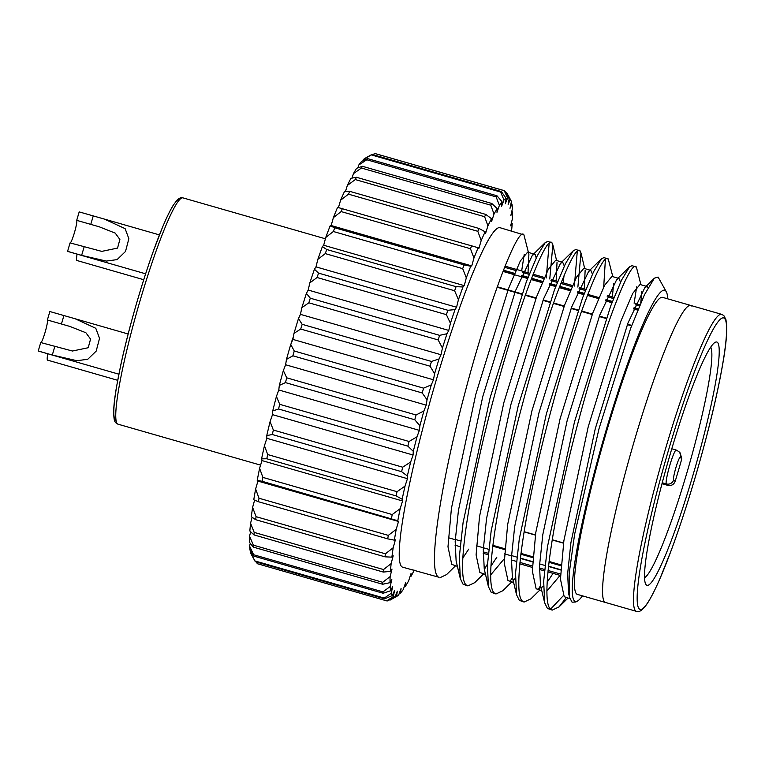 <?xml version="1.0" encoding="UTF-8"?>
<svg xmlns="http://www.w3.org/2000/svg" width="765" height="765" viewBox="0 0 765 765"><rect width="100%" height="100%" fill="white"/><g stroke="black" fill="none" stroke-linecap="round" stroke-linejoin="round"><path stroke-width="1.15" d="M646.215 584.843A126.55 13.866 -74 0 1 645.689 584.125A126.55 13.866 -74 0 1 668.562 459.832A126.55 13.866 -74 0 1 715.132 342.347A126.55 13.866 -74 0 1 717.551 342.471A126.55 13.866 -74 0 1 693.1 474.73A126.55 13.866 -74 0 1 646.215 584.843M604.599 601.921A154.511 16.926 106 0 0 605.488 602.466L636.423 611.35A154.511 16.926 -74 0 1 635.524 610.805A154.511 16.926 -74 0 1 664.087 453.75A154.511 16.926 -74 0 1 721.72 314.348L690.795 305.464A154.511 16.926 106 0 0 633.152 444.867A154.511 16.926 106 0 0 604.599 601.921A154.511 16.926 106 0 0 605.488 602.466L577.374 594.395A154.511 16.926 106 0 1 576.475 593.85A154.511 16.926 106 0 1 605.038 436.786A154.511 16.926 106 0 1 662.681 297.384L690.795 305.464A154.511 16.926 106 0 0 633.152 444.867A154.511 16.926 106 0 0 604.599 601.921M680.238 453.004L681.787 458.857A120.66 13.215 -74 0 1 675.151 481.405C673.783 484.685 671.335 486.005 667.807 485.364L661.983 483.69M644.522 577.728A120.66 13.215 106 0 0 688.959 465.684A120.66 13.215 106 0 0 710.752 347.147M291.063 343.695A11.771 1.291 -74 0 1 293.358 336.858M667.759 298.847A161.864 17.729 106 0 0 666.315 291.8A161.864 17.729 106 0 0 665.646 290.882A161.864 17.729 106 0 0 605.679 431.718A161.864 17.729 106 0 0 574.41 600.898A161.864 17.729 106 0 0 577.489 601.051A161.864 17.729 106 0 0 582.452 595.849M577.489 601.051L575.796 602.007L572.067 602.189L569.552 597.36L569.122 573.903L574.582 534.477L599.091 428.448L630.733 328.089L644.436 294.802L654.381 278.164L658.091 277.064L666.315 291.8M523.939 234.903L500.081 227.721A176.581 19.345 106 0 0 434.204 387.033A176.581 19.345 106 0 0 401.558 566.53A176.581 19.345 106 0 0 402.581 567.152L438.469 577.135C427.08 570.575 441.089 481.319 465.55 390.561C489.581 299.373 518.613 224.948 523.939 234.903L528.902 254.267L528.022 272.751M524.216 254.554L521.654 270.925M413.081 569.839L411.627 569.753M549.165 243.232L546.248 277.991M483.643 573.865L474.711 582.662L467.864 585.904L466.583 585.206C455.194 578.646 469.203 489.39 493.674 398.632C517.695 307.454 546.726 233.029 552.062 242.974L552.856 244.857L549.767 278.995M455.529 565.784L446.588 574.582L439.741 577.824M577.288 251.303L574.372 286.062M467.864 585.904L463.064 584.202L460.301 578.56L459.325 556.968L463.064 522.734L490.155 397.628L526.416 281.577L537.279 255.73L545.216 242.629L547.778 241.424L552.062 242.974M511.756 581.935L502.825 590.733L495.978 593.975L494.697 593.286C483.308 586.726 497.327 497.47 521.787 406.712C545.818 315.524 574.85 241.099 580.176 251.054L580.97 252.938L577.881 287.076M487.496 563.939L484.331 569.476M605.402 259.383L603.69 287.114M495.978 593.975L491.178 592.273L488.414 586.631L487.439 565.048L491.178 530.805L518.268 405.699L554.529 289.648L565.392 263.81L573.329 250.7L575.892 249.495L580.176 251.054M539.87 590.016L530.939 598.813L524.092 602.055L522.811 601.357C511.431 594.797 525.44 505.541 549.901 414.783C573.932 323.595 602.963 249.18 608.29 259.125L612.822 276.672M512.445 577.546L510.112 581.314M524.092 602.055L519.301 600.353L516.528 594.711L515.553 573.119L519.292 538.885L546.392 413.779L582.643 297.728L593.516 271.881L601.443 258.78L604.006 257.576L608.29 259.125M566.263 597.589L559.052 606.884L552.206 610.126L550.934 609.437C539.545 602.877 553.554 513.621 578.015 422.863C602.045 331.675 631.077 257.25 636.404 267.205L640.936 284.752M636.681 286.846L634.118 303.227M540.559 585.627L538.225 589.385M552.206 610.126L547.415 608.424L544.651 602.782L543.676 581.199L547.415 546.956L574.505 421.85L610.766 305.799L621.629 279.961L629.557 266.851L632.129 265.646L636.404 267.205M631.584 325.833L627.357 324.618M606.071 318.498L599.244 316.538M592.215 314.52L581.467 311.441M577.957 310.427L571.12 308.467M564.092 306.449L553.353 303.361M549.834 302.347L543.007 300.387M535.978 298.369L525.239 295.29M521.72 294.276L497.126 287.21M637.838 309.863L633.659 308.668M612.057 302.462L605.536 300.588M598.507 298.57L587.453 295.395M583.934 294.382L577.422 292.517M570.394 290.499L559.339 287.315M555.82 286.311L549.308 284.437M542.28 282.419L531.216 279.244M527.707 278.231L521.194 276.366M514.166 274.348L503.102 271.164M524.102 531.665L535.433 534.917M552.215 539.736L563.547 542.997M483.203 551.861L488.328 553.334M511.316 559.932L516.442 561.405M519.961 562.418L532.402 565.995M539.43 568.013L544.556 569.485M548.075 570.489L560.515 574.066M560.697 569.992L548.486 566.482M544.976 565.469L539.612 563.929M532.583 561.912L520.372 558.402M511.498 555.859L504.47 553.841M488.739 549.318L476.356 545.761M455.261 539.707L448.233 537.69M492.842 545.311L504.814 548.754M520.955 553.382L532.928 556.824M549.069 561.462L561.041 564.905M410.097 576.38L411.159 576.179A207.478 22.73 106 0 0 414.2 570.164M404.264 586.631L405.46 586.22A207.478 22.73 106 0 0 408.634 580.855L411.054 573.444L411.159 576.179M399.167 593.678L400.544 593.028A207.478 22.73 106 0 0 403.26 589.538L405.67 582.548L405.46 586.22M393.755 598.048L396.5 596.499A207.478 22.73 106 0 0 396.815 596.337L390.064 600.104L389.337 599.894M396.815 596.337A207.478 22.73 106 0 0 398.708 594.931L401.07 588.476L400.544 593.028M257.336 563.709A213.368 23.371 106 0 0 257.47 563.748L386.803 600.898A213.368 23.371 -74 0 1 386.679 600.86L257.336 563.709L256.294 561.988M386.679 600.86L393.392 596.557A207.478 22.73 106 0 0 395.056 596.939L387.205 600.974A213.368 23.371 -74 0 1 386.803 600.898M254.955 560.955A213.368 23.371 106 0 0 255.309 561.701L251.417 554.577A207.478 22.73 -74 0 1 250.691 552.827L254.955 560.955L384.288 598.096L391.278 593.21A207.478 22.73 106 0 0 392.359 595.543L384.642 598.852L255.309 561.701M384.642 598.852A213.368 23.371 -74 0 1 384.288 598.096M253.626 554.74A213.368 23.371 106 0 0 253.789 556.098L250.098 550.37A207.478 22.73 -74 0 1 249.6 546.134L253.626 554.74L382.959 591.881L390.188 586.516A207.478 22.73 106 0 0 390.686 590.752L383.122 593.248L253.789 556.098M383.122 593.248A213.368 23.371 -74 0 1 382.959 591.881M253.368 545.168A213.368 23.371 106 0 0 253.339 547.118L249.457 542.28A207.478 22.73 -74 0 1 249.562 536.198L253.368 545.168L382.701 582.308L390.14 576.581A207.478 22.73 106 0 0 390.035 582.653L382.672 584.259L253.339 547.118M382.672 584.259A213.368 23.371 -74 0 1 382.701 582.308M254.19 532.402A213.368 23.371 106 0 0 253.97 534.907L249.859 531.006A207.478 22.73 -74 0 1 250.566 523.203L254.19 532.402L383.523 569.552L391.145 563.585A207.478 22.73 106 0 0 390.446 571.388L383.303 572.057L253.97 534.907M383.303 572.057A213.368 23.371 -74 0 1 383.523 569.552M256.074 516.671A213.368 23.371 106 0 0 255.663 519.684L251.312 516.767A207.478 22.73 -74 0 1 252.603 507.367L256.074 516.671L385.407 553.812L393.181 547.74A207.478 22.73 106 0 0 391.89 557.14L384.996 556.834L255.663 519.684M384.996 556.834A213.368 23.371 -74 0 1 385.407 553.812M258.991 498.235A213.368 23.371 106 0 0 258.398 501.716L253.77 499.794A207.478 22.73 -74 0 1 255.625 488.95L258.991 498.235L388.324 535.376L396.203 529.332A207.478 22.73 106 0 0 394.358 540.167L387.731 538.856L258.398 501.716M387.731 538.856A213.368 23.371 -74 0 1 388.324 535.376M262.892 477.408A213.368 23.371 106 0 0 262.127 481.29L257.212 480.372A207.478 22.73 -74 0 1 259.603 468.285L262.892 477.408L392.225 514.549L400.181 508.658A207.478 22.73 106 0 0 397.79 520.745L262.127 481.29M391.46 518.431A213.368 23.371 -74 0 1 392.225 514.549M267.702 454.553A213.368 23.371 106 0 0 266.784 458.761L261.573 458.847A207.478 22.73 -74 0 1 264.441 445.708L267.702 454.553L397.045 491.694L405.029 486.091A207.478 22.73 106 0 0 402.151 499.22L396.117 495.911L266.784 458.761M396.117 495.911A213.368 23.371 -74 0 1 397.045 491.694M273.354 430.054A213.368 23.371 106 0 0 272.283 434.53L266.765 435.572A207.478 22.73 -74 0 1 270.083 421.62L273.354 430.054L402.686 467.195L410.662 462.003A207.478 22.73 106 0 0 407.343 475.954L401.615 471.68L272.283 434.53M401.615 471.68A213.368 23.371 -74 0 1 402.686 467.195M279.732 404.331A213.368 23.371 106 0 0 278.546 408.998L272.713 410.968A207.478 22.73 -74 0 1 276.423 396.433L279.732 404.331L409.065 441.482L417.002 436.805A207.478 22.73 106 0 0 413.291 451.34L407.879 446.148L278.546 408.998M407.879 446.148A213.368 23.371 -74 0 1 409.065 441.482M286.741 377.834A213.368 23.371 106 0 0 285.45 382.605L279.311 385.426A207.478 22.73 -74 0 1 283.346 370.566L286.741 377.834L416.074 414.974L423.925 410.939A207.478 22.73 106 0 0 419.889 425.809L414.783 419.755L285.45 382.605M414.783 419.755A213.368 23.371 -74 0 1 416.074 414.974M294.257 351.001A213.368 23.371 106 0 0 292.89 355.801L286.454 359.407A207.478 22.73 -74 0 1 290.738 344.47L294.257 351.001L423.59 388.151L431.317 384.843A207.478 22.73 106 0 0 427.033 399.789L422.223 392.952L292.89 355.801M422.223 392.952A213.368 23.371 -74 0 1 423.59 388.151M302.156 324.312A213.368 23.371 106 0 0 300.722 329.046L294.009 333.349A207.478 22.73 -74 0 1 298.465 318.584L302.156 324.312L431.489 361.453L439.043 358.957A207.478 22.73 106 0 0 434.587 373.722L430.054 366.196L300.722 329.046M430.054 366.196A213.368 23.371 -74 0 1 431.489 361.453M310.294 298.197A213.368 23.371 106 0 0 308.83 302.806L301.85 307.693A207.478 22.73 -74 0 1 306.411 293.358L310.294 298.197L439.626 335.347L446.99 333.731A207.478 22.73 106 0 0 442.428 348.065L438.163 339.947L308.83 302.806M438.163 339.947A213.368 23.371 -74 0 1 439.626 335.347M318.536 273.124A213.368 23.371 106 0 0 317.064 277.513L309.835 282.887A207.478 22.73 -74 0 1 314.434 269.223L318.536 273.124L447.869 310.274L455.012 309.605A207.478 22.73 106 0 0 450.422 323.26L446.397 314.654L317.064 277.513M446.397 314.654A213.368 23.371 -74 0 1 447.869 310.274M326.741 249.514A213.368 23.371 106 0 0 325.278 253.607L317.848 259.345A207.478 22.73 -74 0 1 322.381 246.598L326.741 249.514L456.074 286.665L462.968 286.971A207.478 22.73 106 0 0 458.426 299.717L454.62 290.757L325.278 253.607M454.62 290.757A213.368 23.371 -74 0 1 456.074 286.665M334.764 227.769A213.368 23.371 106 0 0 333.349 231.508L325.737 237.475A207.478 22.73 -74 0 1 330.145 225.857L334.764 227.769L464.097 264.92L470.724 266.23A207.478 22.73 106 0 0 466.315 277.848L462.682 268.649L333.349 231.508M462.682 268.649A213.368 23.371 -74 0 1 464.097 264.92M342.481 208.271A213.368 23.371 106 0 0 341.133 211.58L333.368 217.652A207.478 22.73 -74 0 1 337.566 207.353L478.144 247.736A207.478 22.73 106 0 0 473.946 258.025L470.465 248.721L341.133 211.58M470.465 248.721A213.368 23.371 -74 0 1 471.814 245.422M349.748 191.346A213.368 23.371 106 0 0 348.486 194.167L340.607 200.21A207.478 22.73 -74 0 1 344.527 191.422L349.748 191.346L479.081 228.486L485.115 231.795A207.478 22.73 106 0 0 481.185 240.593L477.819 231.307L348.486 194.167M477.819 231.307A213.368 23.371 -74 0 1 479.081 228.486M356.442 177.279A213.368 23.371 106 0 0 355.295 179.565L347.339 185.465A207.478 22.73 -74 0 1 350.915 178.321L356.442 177.279L485.775 214.42L491.503 218.694A207.478 22.73 106 0 0 487.917 225.838L484.628 216.715L355.295 179.565M484.628 216.715A213.368 23.371 -74 0 1 485.775 214.42M362.447 166.311A213.368 23.371 106 0 0 361.434 168.032L353.449 173.645A207.478 22.73 -74 0 1 356.624 168.281L362.447 166.311L491.78 203.461L497.202 208.654A207.478 22.73 106 0 0 494.027 214.018L490.767 205.183L361.434 168.032M490.767 205.183A213.368 23.371 -74 0 1 491.78 203.461M367.669 158.642A213.368 23.371 106 0 0 366.798 159.77L358.823 164.963A207.478 22.73 -74 0 1 361.539 161.463L367.669 158.642L497.001 195.792L502.117 201.845A207.478 22.73 106 0 0 499.402 205.345L496.131 196.911L366.798 159.77M496.131 196.911A213.368 23.371 -74 0 1 497.001 195.792M372.02 154.396A213.368 23.371 106 0 0 371.312 154.903L363.375 159.569A207.478 22.73 -74 0 1 365.268 158.164L372.02 154.396L501.352 191.546L506.162 198.374A207.478 22.73 106 0 0 503.953 199.952L500.645 192.044L371.312 154.903M500.645 192.044A213.368 23.371 -74 0 1 501.352 191.546M504.604 190.743A213.368 23.371 -74 0 1 504.737 190.791L509.27 198.317A207.478 22.73 106 0 0 507.606 197.934L504.212 190.667A213.368 23.371 -74 0 1 504.604 190.743L375.271 153.602A213.368 23.371 106 0 0 374.869 153.516L372.746 154.607M504.212 190.667L374.869 153.516M511.546 231.011A207.478 22.73 106 0 0 512.215 223.485L510.657 225.838L512.521 218.293A207.478 22.73 106 0 0 512.627 212.221L510.838 215.529L512.473 208.367A207.478 22.73 106 0 0 511.976 204.121L509.997 208.338L511.383 201.664A207.478 22.73 106 0 0 510.666 199.923A207.478 22.73 106 0 0 510.303 199.34L506.774 192.799L505.789 192.512M510.666 199.923L506.774 192.799M511.976 204.121L511.144 202.821M512.627 212.221L511.823 211.216M512.215 223.485L511.431 222.73M691.694 306.01A154.511 16.926 106 0 0 690.795 305.464M563.308 595.706L550.599 609.122M510.303 199.34L508.151 204.389L509.27 198.317M507.606 197.934L505.33 203.739L506.162 198.374M503.953 199.952L501.591 206.397L502.117 201.845M499.402 205.345L496.982 212.326L497.202 208.654M494.027 214.018L491.599 221.429L491.503 218.694M487.917 225.838L485.526 233.535L485.115 231.795M481.185 240.593L478.871 248.453L478.144 247.736M473.946 258.025L471.747 265.914L470.724 266.23M466.315 277.848L464.269 285.632L462.968 286.971M458.426 299.717L456.571 307.253L455.012 309.605M450.422 323.26L448.778 330.423L446.99 333.731M442.428 348.065L441.032 354.74L439.043 358.957M434.587 373.722L433.468 379.794L431.317 384.843M427.033 399.789L426.201 405.144L423.925 410.939M419.889 425.809L419.363 430.36L417.002 436.805M413.291 451.34L413.081 455.012L410.662 462.003M407.343 475.954L407.449 478.68L405.029 486.091M402.151 499.22L402.572 500.96L400.181 508.658M397.79 520.745L398.517 521.472L396.203 529.332M394.358 540.167L395.381 539.851L393.181 547.74M391.89 557.14L393.191 555.801L391.145 563.585M390.446 571.388L391.996 569.045L390.14 576.581M390.035 582.653L391.823 579.344L390.188 586.516M390.686 590.752L392.665 586.535L391.278 593.21M392.359 595.543L394.511 590.484L393.392 596.557M395.056 596.939L397.331 591.144L396.5 596.499M250.93 551.68L250.691 552.827M250.26 543.284L249.6 546.134M250.652 531.771L249.562 536.198M252.115 517.312L250.566 523.203M254.611 500.138L252.603 507.367M398.517 521.472L257.939 481.089L255.625 488.95M257.939 481.089L257.212 480.372M402.572 500.96L261.984 460.587L259.603 468.285M261.984 460.587L261.573 458.847M407.449 478.68L266.87 438.307L264.441 445.708M266.87 438.307L266.765 435.572M413.081 455.012L272.503 414.64L270.083 421.62M272.503 414.64L272.713 410.968M419.363 430.36L278.785 389.978L276.423 396.433M278.785 389.978L279.311 385.426M426.201 405.144L285.622 364.762L283.346 370.566M285.622 364.762L286.454 359.407M433.468 379.794L292.88 339.411L290.738 344.47M292.88 339.411L294.009 333.349M441.032 354.74L300.454 314.367L298.465 318.584M300.454 314.367L301.85 307.693M448.778 330.423L308.199 290.05L306.411 293.358M308.199 290.05L309.835 282.887M456.571 307.253L315.983 266.88L314.434 269.223M315.983 266.88L317.848 259.345M464.269 285.632L323.691 245.249L322.381 246.598M323.691 245.249L325.737 237.475M471.747 265.914L331.168 225.541L330.145 225.857M331.168 225.541L333.368 217.652M338.455 207.525L340.607 200.21M345.493 191.403L347.339 185.465M351.986 178.111L353.449 173.645M357.819 167.87L358.823 164.963M362.916 160.822L363.375 159.569M569.896 598.641L564.207 596.7L560.449 579.105L563.881 540.692L588.218 426.784L620.893 321.109L632.751 293.339L640.028 284.494L647.056 286.512L648.07 287.583M641.749 291.819L640.774 302.902M553.066 573.368L547.185 582.232M543.485 586.459L537.279 589.27L536.093 588.629L532.325 571.034L535.768 532.612L560.104 418.704L592.77 313.028L604.637 285.269L611.914 276.414L618.942 278.431L620.549 282.237M613.626 283.748L612.363 296.973M515.371 578.378L513.296 580.09M513.621 582.471L507.97 580.549L504.212 562.954L507.654 524.541L531.981 410.633L564.656 304.958L576.514 277.188L583.8 268.343L590.829 270.361L592.435 274.157M585.139 270.418L584.25 288.902M496.829 557.216L490.958 566.081M485.498 574.4L479.856 572.478L476.098 554.883L479.54 516.461L503.867 402.553L536.542 296.877L548.4 269.117L555.677 260.263L562.715 262.28L564.321 266.086M557.025 262.347L556.136 280.822M468.716 549.146L462.835 558.001M457.384 566.32L451.742 564.398L447.984 546.803L451.417 508.39L475.754 394.482L508.429 288.807L520.286 261.037L527.563 252.192L528.902 254.267M569.552 597.36L568.596 593.372L567.64 573.702L570.91 542.71L595.247 428.802L627.922 323.126L644.866 287.535L647.056 286.512M560.095 575.385L546.975 591.001M544.651 602.782L540.482 585.302L539.526 565.622L542.796 534.639L567.133 420.721L599.798 315.046L616.753 279.464L618.942 278.431M516.528 594.711L512.368 577.221L511.412 557.551L514.682 526.559L539.009 412.651L571.685 306.975L588.639 271.384L590.829 270.361M503.858 559.234L490.738 574.85M488.414 586.631L484.255 569.15L483.298 549.471L486.569 518.488L510.896 404.57L543.571 298.895L560.515 263.313L562.715 262.28M564.035 275.696L563.164 282.849M460.301 578.56L456.131 561.07L455.175 541.4L458.445 510.408L482.782 396.5L515.457 290.824L532.402 255.233L534.592 254.209L535.27 254.697L536.208 258.006M560.477 575.5L547.941 571.895M544.422 570.891L539.392 569.447M532.364 567.42L519.827 563.824M488.194 554.74L483.155 553.296M460.081 546.659L455.041 545.216M639.923 304.891L635.792 303.705M614.027 297.451L607.678 295.634M585.913 289.38L579.564 287.554M572.536 285.536L561.319 282.314M557.8 281.3L551.45 279.483M544.422 277.466L533.195 274.243M529.686 273.229L505.082 266.163M631.737 325.402L627.51 324.197M606.224 318.077L599.397 316.117M592.368 314.099L581.62 311.011M578.111 310.007L571.283 308.046M564.254 306.019L553.506 302.94M549.987 301.926L543.169 299.966M536.141 297.948L525.392 294.86M521.873 293.856L497.269 286.789M638.249 308.878L634.07 307.683M612.44 301.467L605.957 299.603M598.928 297.585L587.836 294.401M584.326 293.397L577.843 291.532M570.814 289.514L559.722 286.33M556.212 285.316L549.719 283.452M542.691 281.434L531.608 278.25M528.089 277.246L521.606 275.381M514.577 273.363L503.494 270.179M560.975 565.756L548.974 562.304M532.861 557.675L520.85 554.223M504.747 549.605L492.736 546.153M563.518 543.198L552.187 539.947M535.404 535.127L524.073 531.866M47.755 353.765A20.598 2.257 -74 0 0 47.468 360.105L117.676 380.301M118.862 374.181L38.365 351.068A20.598 2.257 -74 0 1 38.25 350.992L40.736 342.538L72.436 351.02L88.224 347.731L90.557 339.077L85.89 332.746L69.931 326.445L47.373 319.99A11.771 1.291 -74 0 1 45.298 331.618A11.771 1.291 -74 0 1 40.889 342.577M47.373 319.99L49.859 311.537L75.113 318.747L95.797 328.3L99.536 338.331L96.189 351.097L87.774 359.254L76.988 360.717L52.307 355.027L38.25 350.992M145.637 273.813L67.693 251.427A20.598 2.257 -74 0 1 67.578 251.35L70.064 242.897L101.755 251.379L117.552 248.09L119.885 239.445L115.209 233.105L99.259 226.803L76.701 220.349A11.771 1.291 -74 0 1 74.626 231.977A11.771 1.291 -74 0 1 70.208 242.935M76.701 220.349L79.187 211.895L104.442 219.106L125.125 228.659L128.855 238.69L125.517 251.456L117.093 259.612L106.316 261.075L81.635 255.386L67.578 251.35M77.083 254.123A20.598 2.257 -74 0 0 76.796 260.463L143.744 279.722M117.313 423.762A117.714 12.9 106 0 0 117.992 424.173L116.07 423.035C115.352 421.276 113.861 423.485 113.66 411.226C113.822 405.268 114.75 397.274 116.443 387.262L120.774 364.982C124.714 346.851 129.658 327.401 135.615 306.622C141.544 286.014 147.635 267.042 153.88 249.706L162.505 227.32C166.588 217.537 170.184 210.155 173.282 205.183L176.849 200.363C179.153 198.059 181.2 197.236 182.988 197.886A117.714 12.9 106 0 0 139.067 304.097A117.714 12.9 106 0 0 117.313 423.762M639.167 608.797A151.566 16.601 106 0 0 695.318 476.92A151.566 16.601 106 0 0 724.598 318.517A151.566 16.601 106 0 0 668.447 450.384A151.566 16.601 106 0 0 639.167 608.797M667.807 485.364L666.353 483.929L662.232 482.744M681.787 458.857L680.267 457.365A11.771 1.291 106 0 0 675.906 467.606A11.771 1.291 106 0 0 673.63 479.904A5.891 5.843 134.6 0 1 666.353 483.929A17.662 1.932 -74 0 1 669.614 465.981A17.662 1.932 -74 0 1 676.203 450.05L671.794 448.778M115.333 420.138A114.779 12.575 -74 0 1 136.619 303.198A114.779 12.575 -74 0 1 179.421 199.923M673.63 479.904L675.151 481.405M680.267 457.365A5.891 5.843 -45.4 0 0 678.785 451.56L680.238 452.995M54.793 346.574L52.307 355.027M63.916 315.572L61.429 324.025M84.121 246.932L81.635 255.386M93.244 215.931L90.758 224.384M636.423 611.35C639.005 612.689 642.533 610.221 646.989 603.958C650.766 598.326 655.184 589.652 660.243 577.938L670.752 551.594C679.922 526.903 688.93 499.201 697.785 468.496C710.57 423.647 719.387 385.837 724.226 355.065C726.148 342.433 726.989 332.737 726.75 325.995L725.947 319.636L723.853 315.61L721.72 314.348M455.28 539.421L460.654 540.97M511.517 555.572L516.891 557.121M520.401 558.125L532.603 561.625M548.515 566.205L560.716 569.705M117.992 424.173L260.578 465.13M182.988 197.886L325.393 238.785M503.007 271.432L527.601 278.498M531.12 279.502L542.175 282.677M549.203 284.695L555.715 286.569M559.234 287.583L570.288 290.757M577.317 292.775L583.838 294.649M605.431 300.846L611.952 302.72M633.544 308.926L637.733 310.121M678.785 451.56L676.203 450.05M504.623 267.301L515.811 270.514M522.839 272.531L529.227 274.367M532.746 275.381L543.925 278.584M550.953 280.612L557.341 282.448M560.86 283.452L572.038 286.665M579.067 288.682L585.464 290.518M607.181 296.753L613.578 298.589M635.294 304.833L639.444 306.019M537.279 589.27L541.735 590.551M527.563 252.192L534.592 254.209M559.052 606.884L567.993 598.087M580.97 252.938L584.699 268.601M552.856 244.857L556.585 260.521M644.866 287.535L654.381 278.164M616.753 279.464L629.557 266.851M588.639 271.384L601.443 258.78M560.515 263.313L573.329 250.7M532.402 255.233L545.216 242.629M128.157 333.989L75.113 318.747M159.436 234.903L104.442 219.106"/></g></svg>
